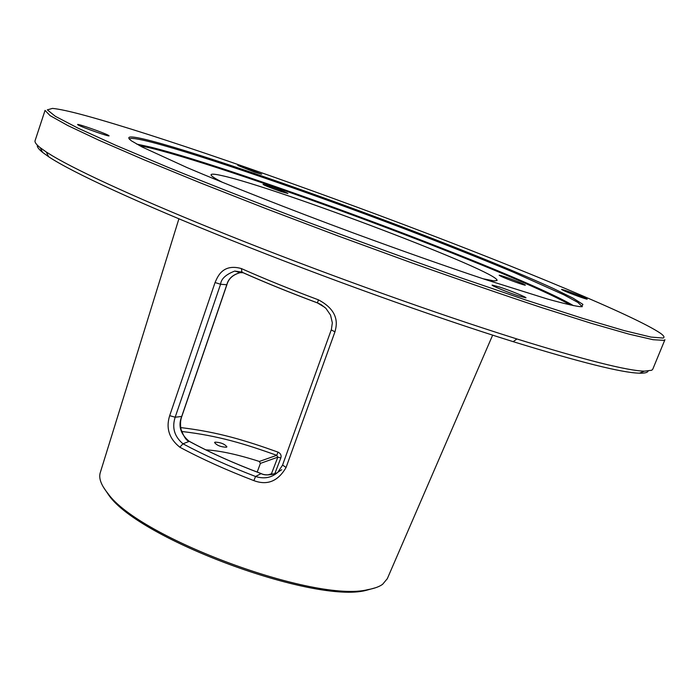 <?xml version="1.0" encoding="UTF-8"?>
<svg xmlns="http://www.w3.org/2000/svg" width="700" height="700" viewBox="0 0 700 700"><rect width="100%" height="100%" fill="white"/><g stroke="black" fill="none" stroke-linecap="round" stroke-linejoin="round"><path stroke-width="1.05" d="M52.404 155.82C79.564 172.034 143.36 201.268 229.652 235.777C315.91 270.252 418.714 307.431 497.831 332.894L516.924 338.966C584.745 359.984 627.209 370.711 644.315 371.158L651.735 370.256L652.776 369.197L664.939 339.692L664.055 340.375L653.1 339.71L629.099 334.162L591.649 323.426L541.38 307.519C502.031 294.481 458.614 279.519 411.119 262.64L338.415 236.075L266.735 208.941L200.62 182.98L143.903 159.74L99.199 140.367L67.865 125.571L50.059 115.614L45.045 110.39L35.079 140.7C34.554 142.188 36.269 144.524 40.232 147.7L46.305 152.023L48.624 156.73L42.578 152.373C38.596 149.135 36.864 146.746 37.398 145.206M663.031 338.047C664.843 337.418 664.029 335.851 660.59 333.358C635.163 315.963 520.266 268.555 402.859 224.245C284.795 179.734 156.056 135.056 86.266 115.806C70.359 111.466 59.098 108.999 52.474 108.404L47.329 109.865L55.379 116.331L78.067 128.17L116.025 145.407L168.577 167.562C210.28 184.494 256.428 202.589 307.037 221.865C358.759 241.229 409.369 259.648 458.876 277.13L526.347 300.195L582.304 318.255L624.173 330.592L650.965 337.076L663.031 338.047M52.413 155.811L46.305 152.023M648.086 371.105C647.491 372.619 644.63 373.31 639.485 373.179C622.326 372.838 580.23 362.329 513.196 341.67C433.011 316.671 322.376 276.806 230.904 240.091C138.827 203.254 71.759 172.156 48.624 156.73M100.328 472.465L100.223 472.798C98.595 478.275 101.141 485.144 107.861 493.386C138.679 537.766 315.726 603.26 367.999 589.61C374.369 588.499 379.243 586.731 382.611 584.308L387.336 578.629M483.079 278.775L494.226 280.928L497.017 280.507C501.086 272.703 277.401 187.801 222.407 175.735C215.206 174.072 211.426 173.74 211.067 174.729C210.805 175.805 214.707 178.386 222.775 182.481M274.75 473.821L280.849 457.914C281.584 455.385 280.648 453.46 278.049 452.139C245.586 440.527 218.496 432.084 180.722 427.586M523.023 283.824L525.367 285.127C525.779 285.95 507.754 279.475 501.392 276.517L499.17 275.275C498.855 274.488 516.521 280.831 523.023 283.824M270.392 186.498C280.368 190.015 286.204 192.351 287.91 193.506L280.665 191.424C270.602 187.88 264.731 185.526 263.043 184.389L270.392 186.498M582.286 306.679L577.903 302.435L563.955 294.849L513.354 272.186C480.594 258.493 443.625 243.784 402.456 228.06C307.545 191.975 201.705 155.347 152.355 142.424C137.987 138.696 130.296 137.594 129.281 139.107M151.786 141.05C131.32 135.695 124.521 135.625 131.407 140.831L142.004 146.939L187.136 167.624C228.594 185.29 288.654 208.968 352.214 232.549C400.759 250.407 445.007 266.026 484.96 279.396L547.558 299.049C562.371 303.152 573.038 305.672 579.556 306.609L581.709 306.714L582.899 304.386L572.976 298.104L553.525 288.575C520.634 273.543 470.032 252.91 414.085 231.411C315.963 193.847 203.481 154.7 151.786 141.05M584.561 297.754L587.195 299.127C587.606 299.836 570.57 293.676 564.025 290.745L561.514 289.433C561.19 288.75 577.885 294.779 584.561 297.754M245.053 167.633L261.642 174.195L254.485 172.051L237.807 165.463L245.053 167.633M78.216 125.011L77.586 124.521C77.157 123.401 103.976 132.79 108.343 135.284L109.069 135.826C109.699 137.016 82.311 127.418 78.216 125.011M518.639 295.951C507.964 292.451 491.199 285.565 492.1 285.066L499.59 287.017C510.151 290.5 526.741 297.299 525.962 297.85L518.639 295.951M241.447 271.793L238.665 272.23M243.162 272.711L240.144 272.668C232.776 274.654 228.314 278.723 226.756 284.865L181.641 416.649C178.001 425.836 180.486 434.044 189.096 441.254C210 452.637 234.001 463.418 261.126 473.602L261.126 473.602C264.775 475.571 270.148 475.3 277.226 472.806M189.411 441.429L189.35 441.332C210.157 452.664 234.089 463.409 261.144 473.567C264.294 475.213 268.852 475.282 274.838 473.795M189.332 441.324L182.98 443.8C174.414 436.564 171.806 427.7 175.166 417.226L220.57 284.252C221.121 278.871 225.855 274.479 234.771 271.066L241.876 272.186M226.8 284.751L220.57 284.252L215.058 282.537C217.175 277.988 221.996 263.095 241.369 268.564L242.016 272.248C264.504 282.293 289.651 292.512 317.467 302.925L324.993 307.475M181.702 416.474L175.166 417.226L169.68 415.66L215.058 282.537M261.126 473.602L255.553 476.481C228.463 466.077 204.269 455.184 182.98 443.8L179.821 447.204C169.129 438.637 165.751 428.12 169.68 415.66M241.369 268.564C264.32 278.784 290.001 289.205 318.412 299.836C341.469 311.973 336.035 327.259 334.95 331.844L331.24 329.892L282.511 465.211L277.891 472.202C271.635 477.776 264.189 479.202 255.553 476.481L253.873 480.629C226.205 470.006 201.513 458.867 179.821 447.204M334.95 331.844L286.064 467.495C278.066 481.267 267.339 485.651 253.873 480.629M318.412 299.836L317.45 302.881L321.125 304.631L325.92 308.368L330.531 315.079L332.342 322.84L331.336 329.796M375.9 587.641L365.951 590.415C314.134 603.934 139.44 539.315 108.894 495.32L103.145 486.745M257.197 472.08L260.4 463.391L259.35 461.457C237.79 454.536 219.94 450.66 205.782 449.846M271.267 474.644L271.442 473.812L273.525 474.189M280.849 457.914L277.821 457.17L276.745 455.315C245.017 443.975 218.505 435.733 181.606 431.463M226.432 447.221C220.85 447.02 216.886 445.454 214.55 442.523L215.049 442.137C220.631 442.356 224.586 443.922 226.905 446.836L226.432 447.221M278.049 452.139L276.745 455.315L259.35 461.457M516.924 338.966L513.196 341.67M139.309 145.521L151.165 148.173C239.312 169.951 512.067 271.688 570.509 305.025M136.657 144.069L150.745 147.14C240.275 169.374 519.645 273.761 573.466 305.646M286.064 467.495L282.634 465.062M268.03 474.854L271.442 473.812L277.821 457.17L260.4 463.391M639.485 373.179L644.315 371.158M387.196 578.952L492.642 335.16M240.179 272.668C232.943 274.671 228.498 278.731 226.861 284.839L181.755 416.588C180.434 419.912 180.189 424.148 181.02 429.284C183.899 437.027 186.629 441.017 189.219 441.262M277.891 472.202L281.733 469.7M317.45 302.881C289.537 292.442 264.285 282.161 241.684 272.055L234.771 271.066L240.144 272.676M100.223 472.798L178.903 218.82M365.951 590.415L367.999 589.61M108.894 495.32L107.861 493.386M42.578 152.373L40.232 147.7"/></g></svg>
